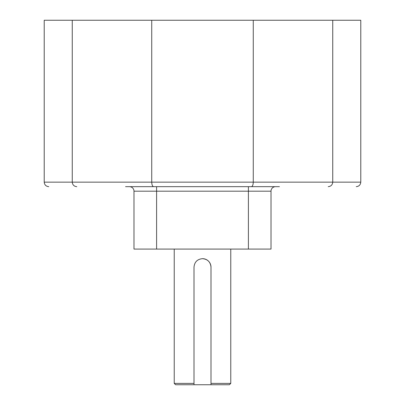 <?xml version="1.0" encoding="UTF-8"?>
<svg xmlns="http://www.w3.org/2000/svg" width="405" height="405" viewBox="0 0 405 405"><rect width="100%" height="100%" fill="white"/><g stroke="black" fill="none" stroke-linecap="round" stroke-linejoin="round"><path stroke-width="0.61" d="M230.764 383.393L229.407 384.75L211 384.75L211 383.393L230.764 383.393L230.764 249.08M211 384.168L211 384.75L175.593 384.75L174.236 383.393L174.236 249.08M211 383.393L211 267.168A8.5 8.5 0 0 0 202.5 258.668C197.331 259.165 194.501 262 194 267.168L194 384.75M211 267.168C210.499 262 207.664 259.165 202.5 258.668M174.236 383.393L194 383.393M275.537 186.67A4.521 4.521 0 0 0 271.011 191.195A4.521 4.521 0 0 1 275.537 186.67A4.521 4.521 0 0 0 271.011 191.195L271.011 249.08L133.989 249.08L133.989 191.195A4.521 4.521 0 0 0 129.463 186.67M279.435 186.67L125.565 186.67M251.399 186.67C252.528 186.386 253.15 184.877 253.272 182.149L332.743 182.149C332.454 184.877 330.946 186.386 328.222 186.67C330.946 186.386 332.454 184.877 332.743 182.149L360.784 182.149L360.784 20.25L44.216 20.25L44.216 182.149C44.504 184.877 46.013 186.386 48.742 186.67C46.013 186.386 44.504 184.877 44.216 182.149L72.257 182.149L72.257 20.25M332.743 182.149L332.743 20.25M153.601 186.67C152.472 186.386 151.85 184.877 151.728 182.149L253.272 182.149L253.272 20.25M72.257 182.149C72.546 184.877 74.054 186.386 76.778 186.67C74.054 186.386 72.546 184.877 72.257 182.149L151.728 182.149L151.728 20.25M360.784 182.149C360.496 184.877 358.987 186.386 356.258 186.67C358.987 186.386 360.496 184.877 360.784 182.149M248.402 249.08L248.402 191.195L156.598 191.195L156.598 249.08M156.598 186.67L156.598 191.195L133.989 191.195M271.011 191.195L248.402 191.195L248.402 186.67"/></g></svg>
